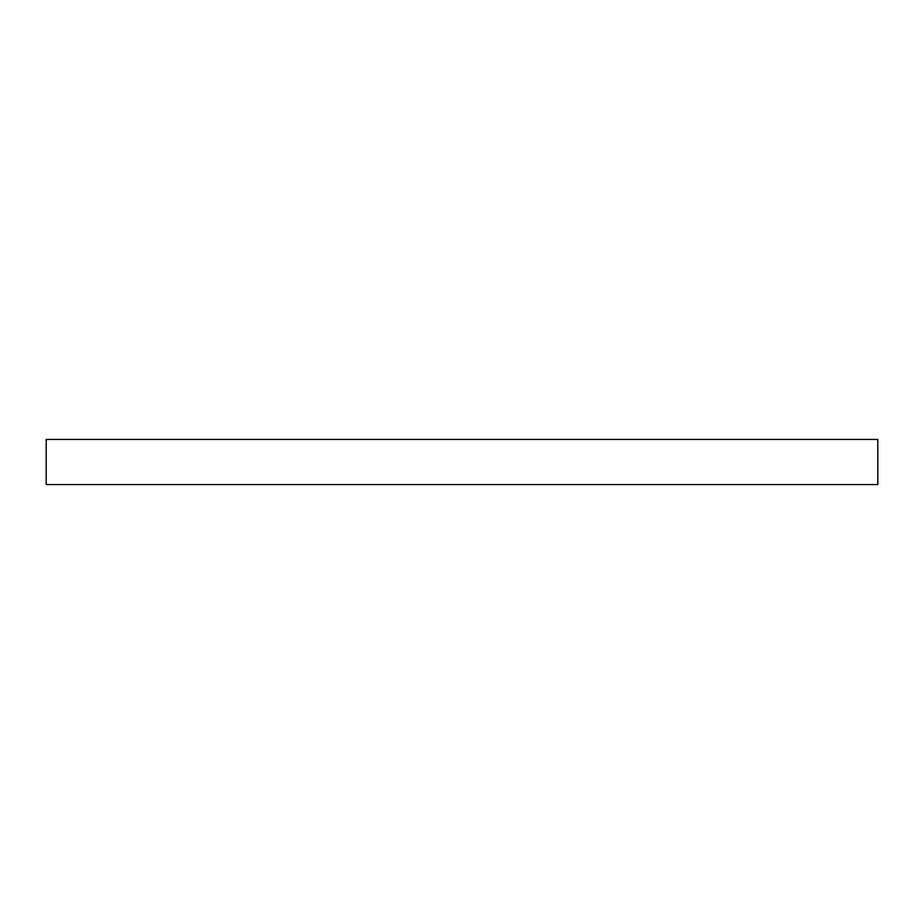 <?xml version="1.0" encoding="UTF-8"?>
<svg xmlns="http://www.w3.org/2000/svg" width="924" height="924" viewBox="0 0 924 924"><rect width="100%" height="100%" fill="white"/><g stroke="black" fill="none" stroke-linecap="round" stroke-linejoin="round"><path stroke-width="1.39" d="M877.8 439.431L877.8 484.569L46.2 484.569L46.2 439.431L877.8 439.431"/></g></svg>
